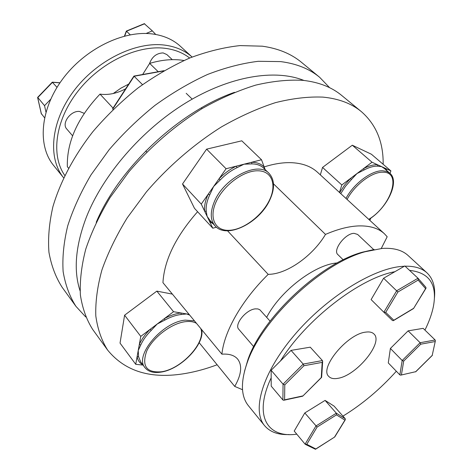 <?xml version="1.0" encoding="UTF-8"?>
<svg xmlns="http://www.w3.org/2000/svg" width="473" height="473" viewBox="0 0 473 473"><rect width="100%" height="100%" fill="white"/><g stroke="black" fill="none" stroke-linecap="round" stroke-linejoin="round"><path stroke-width="0.71" d="M113.053 108.092L100.004 94.109C77.619 117.783 66.728 141.977 67.332 166.691L68.508 168.122M125.611 88.806C117.807 93.004 110.067 94.86 102.393 94.381L100.004 94.109M149.373 63.991C151.892 56.831 156.486 53.142 163.144 52.917L166.886 54.59L172.267 59.657M72.606 135.81L66.794 129.046C61.259 123.459 70.589 110.451 79.488 111.439L84.218 113.343M189.655 58.037C182.939 52.769 174.72 49.523 165 48.299C137.182 44.775 100.022 62.655 77.607 91.65C55.093 120.621 50.771 155.552 64.771 175.424M63.63 177.807C47.655 158.224 50.641 121.904 73.581 91.23C96.415 60.514 135.509 41.311 164.622 45.106C175.737 46.561 184.902 50.54 192.103 57.05L180.461 46.342C173.183 39.673 163.936 35.558 152.726 33.997C123.648 29.959 84.856 48.831 62.46 79.293C39.945 109.718 37.432 145.921 53.668 165.52L63.63 177.813M128.668 84.111L120.775 88.238L113.272 93.512M329.634 87.7L319.636 77.282L301.467 62.318C291.179 53.798 278.124 48.417 262.308 46.188L239.994 45.591C223.936 47.341 207.174 51.486 189.714 58.013C172.131 65.889 154.884 75.881 137.98 87.984C121.585 101.133 106.591 115.649 92.992 131.529C73.9 155.96 60.201 181.904 52.899 206.754C49.192 223.002 47.868 238.173 48.944 252.286C51.309 265.578 55.702 277.243 62.134 287.282L75.94 306.344L85.725 316.969M319.636 77.282C309.478 68.863 296.488 63.636 280.655 61.602L258.27 61.301C242.111 63.276 225.207 67.663 207.552 74.468C189.744 82.627 172.243 92.915 155.049 105.319C138.353 118.776 123.045 133.581 109.121 149.734L91.011 174.862C80.865 192.091 73.096 209.09 67.716 225.863C63.766 242.211 62.235 257.436 63.128 271.549C65.339 284.817 69.608 296.411 75.94 306.344M183.944 60.497L180.591 60.03C170.978 58.983 160.666 60.106 149.657 63.4L142.651 74.509M158.213 71.713L149.657 63.4M45.958 112.066L44.533 105.656L50.658 99.295M57.014 87.345L52.267 82.184M44.533 105.656L37.674 97.361M44.545 117.753L41.322 113.621M146.08 33.482L152.341 30.881L155.729 34.464M152.341 30.881L144.295 23.691M130.235 34.801L126.338 31.07L144.342 23.668M189.088 314.368L186.64 313.948L180.739 314.551C175.773 315.16 170.517 316.987 164.971 320.032L164.302 318.672L157.219 324.005L151.212 330.402L150.112 329.356L140.777 336.392L124.594 315.201L120.036 343.114L135.733 364.316L143.047 365.073M164.971 320.032L157.219 324.005L150.112 329.356C145.241 334.245 141.64 339.277 139.322 344.45L138.222 350.528L138.601 356.76L137.135 356.541L135.733 364.316M151.212 330.402C146.482 335.138 142.988 340.016 140.735 345.036L138.222 350.528L137.135 356.541C137.749 360.343 139.665 363.11 142.876 364.849M172.391 294.111L156.841 291.126L124.594 315.201M189.708 315.119L186.64 313.948L173.55 311.707L156.841 291.126M173.55 311.707L164.302 318.672C170.02 315.532 175.442 313.658 180.562 313.031L181.023 312.984L181.189 314.498M140.777 336.392L139.322 344.45L140.735 345.036M269.563 200.475C259.009 223.25 226.437 239.32 215.12 225.934C210.136 220.081 209.994 211.721 214.707 200.848C224.687 177.499 258.211 160.926 268.954 173.266L263.579 168.069C260.694 165.319 256.792 163.93 251.873 163.895L244.021 164.196L236.991 167.679L236.305 166.153L226.082 168.743L206.606 149.149L182.525 183.991L194.474 208.315L212.797 228.223L216.421 227.17M236.991 167.679C230.919 170.611 225.319 174.714 220.187 180L213.595 186.528L209.758 194.846L208.238 194.161L201.256 204.1L212.797 228.223M163.552 70.95L134.149 76.242L112.751 109.092L113.094 109.464M164.048 70.666L133.924 76.082L142.491 84.637M201.256 204.1L182.525 183.991M265.14 169.582L261.528 159.762L241.78 140.812L206.606 149.149M261.528 159.762L236.305 166.153C230.044 169.168 224.273 173.402 218.981 178.853L208.238 194.161C205.353 200.339 204.147 205.992 204.614 211.112L206.222 211.289L207.127 216.374L209.982 220.383L215.12 225.934M226.082 168.743L218.981 178.853L220.187 180M210.775 221.24L209.61 221.559L213.175 223.83M263.981 168.459L264.241 167.135C261.25 163.942 257.052 162.322 251.654 162.263L251.873 163.895M133.924 76.082L112.71 108.624M112.68 108.997L112.669 108.684M345.976 198.429C353.739 183.636 371.607 170.256 382.687 170.783L386.654 171.415L389.776 173.171L384.277 168.447L381.599 166.626L377.679 166.165L377.489 164.734L372.02 162.221L341.825 184.961L322.545 167.424L320.327 174.868M372.02 162.221L352.302 145.211L322.545 167.424M341.825 184.961L339.454 192.44M390.018 173.384L390.887 170.901L371.406 154.233L352.302 145.211M390.887 170.901L377.489 164.734C373.351 164.592 368.692 165.893 363.5 168.636L364.109 169.967L356.973 173.556L351.433 179.521L350.428 178.487L344.433 185.304L339.644 192.617M385.359 169.375L385.655 168.494L387.02 170.806M80.079 290.848C73.38 270.521 75.473 245.978 86.352 217.219C103.008 174.856 141.729 129.909 185.765 102.925C229.866 75.97 275.002 68.804 303.914 80.451M96.214 222.334C118.924 168.01 178.906 111.628 234.531 92.318M273.5 183.837L325.495 234.407C313.38 254.917 288.938 272.844 270.662 274.245L268.191 274.375C241.774 300.237 224.036 331.656 221.914 354.176C229.18 353.668 234.437 355.312 237.677 359.113C242.111 365.038 241.567 373.345 236.051 384.017L234.714 386.406L242.525 389.717M197.596 211.709C175.808 236.5 164.255 260.15 162.943 282.659L221.914 354.176M343.203 259.825L337.893 254.622C332.389 250.288 345.237 233.278 354.058 233.343L357.618 234.425L373.682 249.573M253.699 346.662L238.8 329.314C233.887 324.667 246.102 309.519 255.367 308.863L257.927 308.934L259.866 309.797L270.071 321.12M404.356 266.228L401.488 266.429C372.174 268.835 325.678 298.014 294.135 335.381C262.468 372.73 251.636 410.381 264.549 425.617L248.349 405.639C240.828 396.226 240.485 381.806 247.314 362.365C261.841 319.535 321.309 263.638 364.955 251.784L382.219 248.42C393.571 247.722 402.192 250.081 408.081 255.497L427.018 272.897C421.957 268.238 414.644 266.003 405.083 266.204M434.427 297.955C435.532 287.07 433.061 278.715 427.018 272.897M409.571 270.379C429.431 272.596 437.395 284.521 433.457 306.149C431.991 313.617 429.153 321.599 424.937 330.083M396.321 371.24C380.162 389.226 362.365 404.19 342.943 416.128M365.564 332.147C347.152 334.068 319.039 368.242 328.788 376.431C330.763 378.512 333.903 379.127 338.207 378.276C356.831 375.337 383.715 342.387 373.954 333.979C372.156 332.182 369.36 331.573 365.564 332.147M383.165 164.297C383.414 142.125 376.147 124.576 361.366 111.64C351.557 103.498 338.745 98.656 322.923 97.113C308.39 96.522 292.562 98.36 275.44 102.647C257.791 108.358 239.799 116.447 221.453 126.906C194.084 144.129 168.157 166.555 146.441 191.861L127.219 217.84C116.352 235.548 107.921 252.925 101.92 269.971C97.385 286.526 95.351 301.839 95.806 315.917C97.621 329.084 101.571 340.483 107.655 350.121C125.315 371.683 151.395 379.441 185.895 373.392C196.112 371.612 206.53 368.745 217.137 364.772M369.856 220.377L370.838 218.1M361.366 111.64L341.683 95.44C331.709 87.162 318.802 82.131 302.968 80.351C288.447 79.535 272.685 81.125 255.686 85.122C238.197 90.544 220.412 98.319 202.332 108.447C175.388 125.162 149.976 147.079 128.798 171.941L110.103 197.525C99.578 215.008 91.466 232.208 85.761 249.135C81.504 265.595 79.712 280.873 80.38 294.975C82.385 308.195 86.494 319.695 92.702 329.474L107.655 350.121M381.262 248.496L387.186 236.76L384.389 233.733C378.294 228.128 369.549 225.532 358.156 225.934C348.435 226.39 337.545 229.216 325.495 234.407M384.389 233.733L317.489 172.255C310.885 166.194 301.863 162.99 290.416 162.647C282.387 162.487 273.636 163.912 264.159 166.91M227.537 230.8L268.191 274.375M199.192 342.689L234.714 386.406M337.184 262.947C314.994 264.383 280.111 291.043 266.671 317.318M374.119 249.508L362.188 252.239C319.713 263.78 262.077 317.951 247.935 359.634L244.47 371.376M264.549 425.617C269.982 432.009 278.165 434.989 289.104 434.557M413.455 308.426L393.82 320.233L385.708 312.375L383.863 312.245L371.11 299.592L383.603 278.23L404.823 265.962L418.067 278.301L418.156 280.069L425.594 288.636L413.544 308.532L393.512 320.576M271.141 370.276L283.055 384.188L282.889 399.969L271.224 386.151L271.141 370.276L280.489 360.934C305.907 319.571 359.941 277.958 394.896 271.697M280.489 360.934L291.037 350.387L310.247 347.182L322.42 360.568L303.211 364.074L303.926 365.741L322.178 362.377L322.669 361.218L322.42 360.568M296.784 434.167C267.215 438.388 253.215 415.962 271.183 377.826M305.097 444.159L294.206 431.074L304.801 412.959L325.081 400.4L334.121 406.147L345.237 418.723L336.333 413.183L315.94 425.996L305.097 444.159L305.351 444.372L306.788 444.313L317.099 427.066L304.801 412.959M388.286 362.921L390.385 348.459L408.122 330.858L423.152 328.351L435.125 339.986L435.385 340.755L432.216 355.383L415.726 371.689L400.649 375.154L399.856 374.894L388.286 362.921M291.037 350.387L303.211 364.074L283.055 384.188L284.787 384.845L303.926 365.741M322.178 362.377L321.262 377.555L321.628 377.353L322.657 361.461M321.262 377.555L302.702 396.191L283.96 400.223M282.889 399.969L283.729 400.276L284.592 399.833L284.787 384.845M325.081 400.4L336.333 413.183L336.469 414.88L344.935 420.119L345.355 419.663L345.237 418.723M390.385 348.459L402.192 360.497L399.856 374.894M408.122 330.858L420.136 342.718L402.192 360.497L403.694 361.082L420.739 344.196L420.136 342.718L435.125 339.986M383.603 278.23L397.894 292.007L418.156 280.069M305.475 444.437L315.485 449.279L315.816 448.96L306.788 444.313M345.26 419.823L334.736 436.981L315.816 448.96M400.868 375.107L415.726 371.689M435.337 340.974L432.216 355.383M418.15 278.402L425.889 287.342L426.025 288.193L425.594 288.636M393.82 320.233L393.359 320.67L392.424 320.499L383.875 312.257M392.436 320.505L383.857 312.239L396.664 290.783L418.002 278.236M59.911 82.876L52.509 82.278L37.698 97.675L41.423 114.052M144.679 23.745L126.504 31.218L124.683 36.031M196.514 323.372C193.694 321.699 190.016 321.126 185.481 321.664C171.598 323.248 152.992 337.267 146.742 350.99C141.498 366.019 146.388 372.949 161.417 371.778C181.715 369.076 206.53 341.884 200.718 328.469M160.991 372.115C153.642 373.262 148.297 371.766 144.945 367.622C133.942 355.767 162.511 321.853 185.304 320.138L194.456 320.871M138.601 356.76L140.635 361.845L144.945 367.622M269.226 200.599C277.012 185.138 272.206 170.901 257.933 170.783C243.778 170.416 223.717 185.114 216.244 201.522C208.558 217.929 215.191 231.131 229.346 230.316C243.4 229.736 261.634 216.072 269.226 200.599M209.758 194.846L209.509 195.373C206.89 201.173 205.79 206.476 206.222 211.289M368.727 219.336C391.165 206.074 402.375 171.652 382.888 172.225C372.032 171.717 354.508 184.978 347.087 199.452M377.679 166.165L377.318 166.159C373.386 166.112 368.981 167.383 364.109 169.967M351.433 179.521L345.467 186.327L340.749 193.628M302.809 395.925L284.592 399.833M317.099 427.066L336.469 414.88M344.935 420.119L334.606 436.957M401.447 374.752L403.694 361.082M420.739 344.196L434.971 341.571M385.708 312.375L397.894 292.007M52.343 82.154L59.982 82.775M37.645 97.391L52.284 82.166M41.334 113.881L37.621 97.539M124.44 36.09L126.338 31.07M161.086 372.097C180.745 369.312 204.839 344.492 201.723 329.687M269.592 200.416C275.038 188.845 274.819 179.793 268.954 173.266M202.042 108.619L201.309 107.909M192.204 99.111L186.196 93.311M146.801 152.075L145.779 150.97M368.845 219.448C387.245 208.138 400.211 181.301 389.776 173.171M247.935 359.634L247.314 362.365M362.188 252.239L364.955 251.784M321.545 377.436L302.755 396.138M334.713 436.993L315.603 449.208M432.405 355.3L415.649 371.867M425.931 288.341L413.544 308.526M418.067 278.301L425.889 287.342"/></g></svg>
